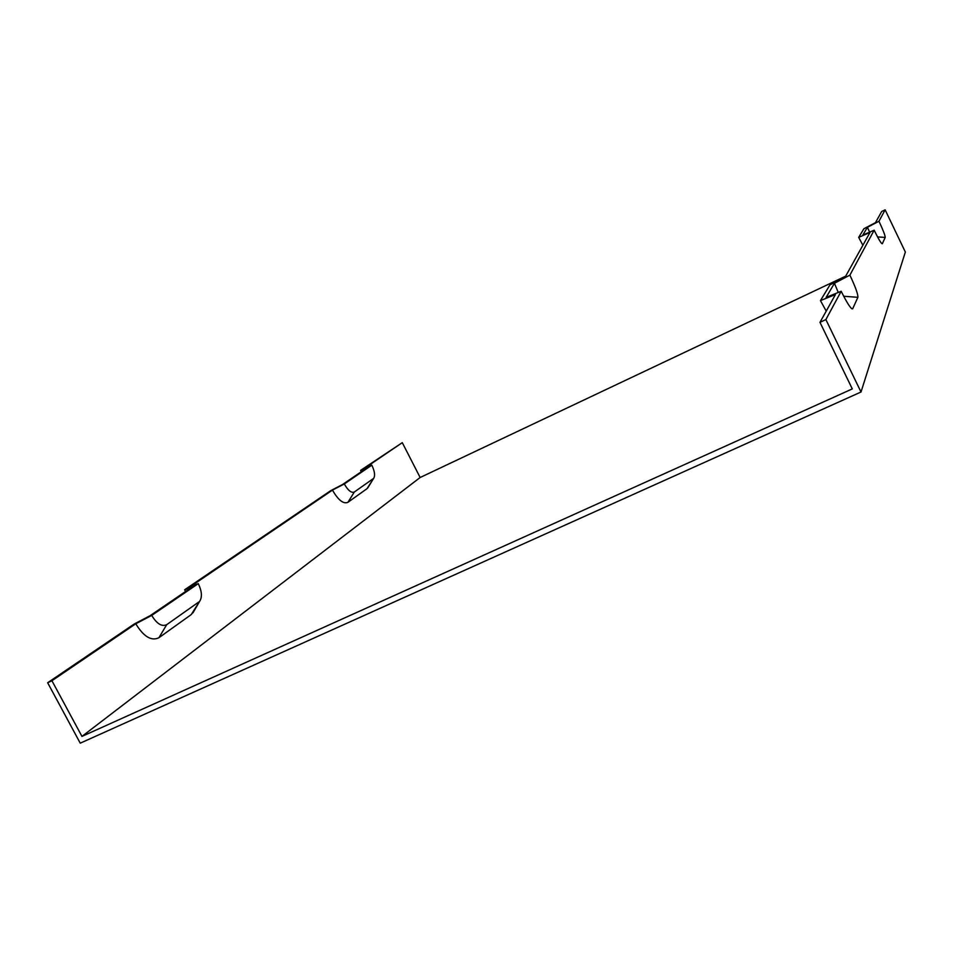 <?xml version="1.0" encoding="UTF-8"?>
<svg xmlns="http://www.w3.org/2000/svg" width="953" height="953" viewBox="0 0 953 953"><rect width="100%" height="100%" fill="white"/><g stroke="black" fill="none" stroke-linecap="round" stroke-linejoin="round"><path stroke-width="1.43" d="M47.65 682.753L134.147 624.06L150.038 615.733L192.435 586.834L184.668 589.764L330.667 490.7L342.472 484.565L367.548 467.482L360.579 470.401L402.285 442.657L364.832 468.102L371.813 465.171L344.295 483.957L332.454 490.104L190.481 586.595L198.272 583.641L151.718 615.424L135.767 623.774L51.938 680.752L47.65 682.753L80.243 743.173L861.012 392.005L905.35 252.045L885.134 209.827L878.964 221.263C883.133 230.161 885.218 235.546 885.206 237.428L882.311 243.765C881.394 243.92 878.666 239.394 874.151 230.185L849.885 275.131C855.437 286.96 858.117 294.358 857.903 297.312L852.685 308.76C851.208 309.499 847.372 303.662 841.177 291.261L825.882 319.577L861.012 392.005M361.247 471.771L360.579 470.401M185.537 591.527L184.668 589.764M51.938 680.752L81.958 736.407L852.292 388.907L819.973 322.34L835.471 294.501L820.45 300.6L829.932 284.923L845.323 276.799L869.994 232.472L858.689 237.368L863.954 228.684L875.45 222.68L881.68 211.495L885.134 209.827M135.767 623.774C143.653 636.687 151.372 641.333 158.913 637.724L191.219 614.59L199.927 600.855C202.322 596.638 201.774 590.908 198.272 583.641M191.219 614.59L193.876 611.242M151.718 615.424C156.84 623.858 161.843 626.931 166.727 624.656L198.808 601.974M849.885 275.131L834.447 283.279L838.259 292.44M332.454 490.104C338.232 500.134 343.378 504.208 347.905 502.338L367.036 488.639L373.755 478.18C375.291 475.464 374.648 471.127 371.813 465.171M367.036 488.639L368.299 487.054M344.295 483.957C348.048 490.509 351.395 493.201 354.325 492.022L373.302 478.609M845.692 276.144L420.142 477.501L81.958 736.407M420.142 477.501L402.285 442.657M862.87 245.278L858.689 237.368M878.964 221.263L867.433 227.279L862.834 235.081L874.151 230.185M819.973 322.34L825.882 319.577M834.447 283.279L826.144 297.372L841.177 291.261M826.227 311.095L820.45 300.6M867.433 227.279L869.612 232.151M158.913 637.724L166.727 624.656M857.903 297.324L843.691 296.252L857.903 297.312M852.685 308.76L851.66 308.689M347.905 502.338L354.325 492.022M877.558 236.904L885.206 237.428L877.558 236.916M199.927 600.855L192.947 612.85M373.755 478.18L367.727 487.972"/></g></svg>
